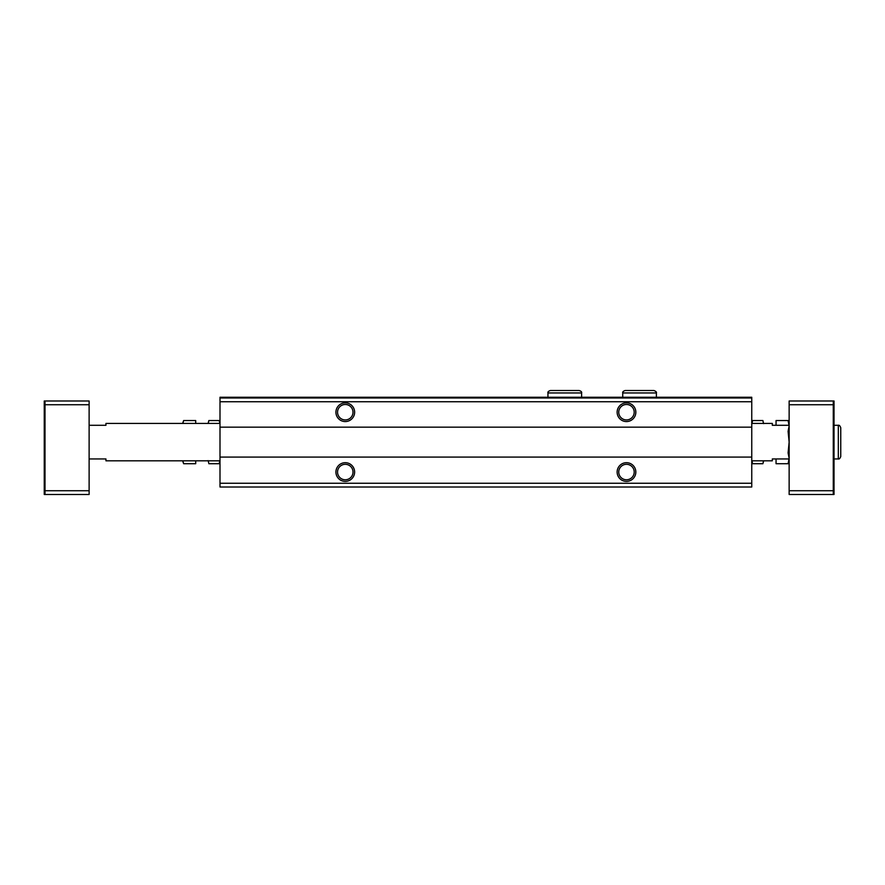 <?xml version="1.0" encoding="UTF-8"?>
<svg xmlns="http://www.w3.org/2000/svg" width="885" height="885" viewBox="0 0 885 885"><rect width="100%" height="100%" fill="white"/><g stroke="black" fill="none" stroke-linecap="round" stroke-linejoin="round"><path stroke-width="1.33" d="M751.752 397.996L220 397.996L220 397.254L751.752 397.254L751.752 487.004L220 487.004L220 483.265L751.752 483.265M220 397.996L220 427.167L751.752 427.167M335.924 412.211A9.348 9.348 0 0 0 349.951 420.309A9.348 9.348 0 0 0 349.951 404.113A9.348 9.348 0 0 0 335.924 412.211M617.133 412.211A9.348 9.348 0 0 0 631.16 420.309A9.348 9.348 0 0 0 631.16 404.113A9.348 9.348 0 0 0 617.133 412.211M220 427.167L220 457.08L751.752 457.08M335.924 472.037A9.348 9.348 0 0 0 349.951 480.135A9.348 9.348 0 0 0 349.951 463.95A9.348 9.348 0 0 0 335.924 472.037M617.133 472.037A9.348 9.348 0 0 0 631.16 480.135A9.348 9.348 0 0 0 631.16 463.95A9.348 9.348 0 0 0 617.133 472.037M220 457.08L220 483.265M618.748 472.037A7.733 7.733 0 0 0 630.341 478.741A7.733 7.733 0 0 0 630.341 465.344A7.733 7.733 0 0 0 618.748 472.037M618.748 412.211A7.733 7.733 0 0 0 630.341 418.904A7.733 7.733 0 0 0 630.341 405.518A7.733 7.733 0 0 0 618.748 412.211M337.55 472.037A7.733 7.733 0 0 0 349.144 478.741A7.733 7.733 0 0 0 349.144 465.344A7.733 7.733 0 0 0 337.55 472.037M337.55 412.211A7.733 7.733 0 0 0 349.144 418.904A7.733 7.733 0 0 0 349.144 405.518A7.733 7.733 0 0 0 337.55 412.211M834.024 453.961L834.024 400.993L789.143 400.993L789.143 494.483L834.024 494.483L834.024 453.961L833.272 453.961M220 460.82L105.946 460.82L105.946 458.95L89.12 458.95M208.263 423.428L208.86 420.541L219.181 420.541L219.956 423.428L105.946 423.428L105.946 425.298L89.12 425.298M89.12 404.733L89.12 490.744L45.002 490.744L45.002 404.733L89.12 404.733L89.12 400.993L44.25 400.993L44.25 430.298L45.002 430.298M45.002 453.961L44.25 453.961L44.25 494.483L89.12 494.483L89.12 490.744M834.024 430.298L833.272 430.298M44.25 453.961L44.25 430.298M45.002 400.993L45.002 404.733M45.002 490.744L45.002 494.483M789.143 490.744L833.272 490.744L833.272 404.733L789.143 404.733M833.272 400.993L833.272 404.733M833.272 490.744L833.272 494.483M789.143 458.95L772.317 458.95L772.317 460.82L751.752 460.82M789.143 425.298L772.317 425.298L772.317 423.428L751.752 423.428M751.984 423.428L752.582 420.541L762.892 420.541L763.489 423.428M751.752 423.616L752.582 420.541M751.984 460.82L752.582 463.718L751.984 460.82M763.379 422.698L763.722 423.616M751.796 460.82L752.582 463.718L762.892 463.718L763.489 460.82M776.056 458.95L776.056 463.718L788.092 463.718L789.143 458.319L788.092 452.921L789.143 442.124L788.092 431.327L789.143 425.928L788.092 420.541L776.056 420.541L776.056 425.298M219.779 460.82L219.181 463.718L208.86 463.718L208.263 460.82M220 460.631L219.181 463.718M208.384 461.561L208.041 460.631M195.696 423.428L195.696 420.541L183.66 420.541L182.852 423.428M182.852 460.82L183.66 463.718L195.696 463.718L195.696 460.82M183.66 420.541L182.609 423.45M220 401.735L751.752 401.735M834.024 458.95L838.316 458.95L838.316 425.298C839.168 424.944 839.976 425.762 840.75 427.732C839.976 425.762 839.168 424.944 838.316 425.298L834.024 425.298M622.741 392.951L656.393 392.951C656.781 392.177 655.973 391.358 653.96 390.517L625.175 390.517C623.217 391.181 622.409 391.989 622.741 392.951L622.741 397.254M547.948 392.951L581.611 392.951C581.943 391.989 581.135 391.181 579.177 390.517L550.381 390.517C548.423 391.181 547.616 391.989 547.948 392.951L547.948 397.254M840.75 456.527L840.75 427.732L840.75 456.527C839.976 458.496 839.168 459.304 838.316 458.95M763.667 460.82L762.892 463.718M789.143 423.428L788.092 420.541M789.143 460.82L788.092 463.718M208.086 423.428L208.86 420.541M182.609 460.82L183.66 463.718M656.393 397.254L656.393 392.951M581.611 397.254L581.611 392.951M564.907 390.517L579.177 390.517"/></g></svg>

